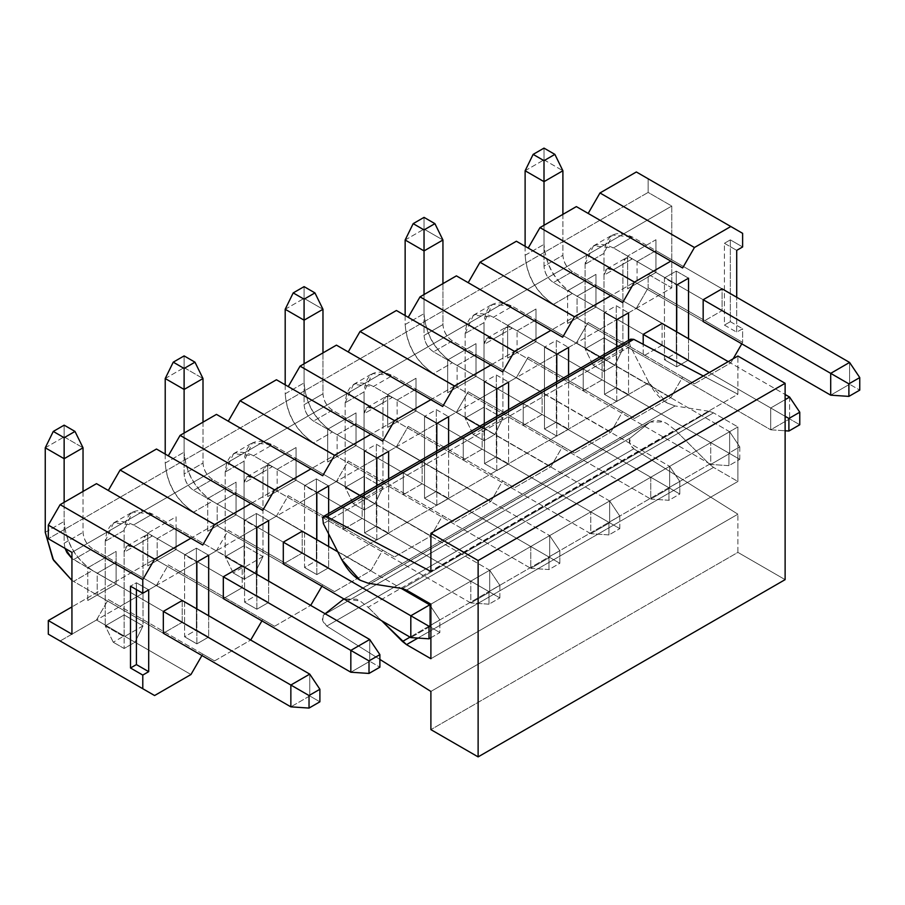 <?xml version="1.0" encoding="UTF-8"?>
<svg xmlns="http://www.w3.org/2000/svg" width="905" height="905" viewBox="0 0 905 905"><rect width="100%" height="100%" fill="white"/><g stroke="black" fill="none" stroke-linecap="round" stroke-linejoin="round"><path stroke-width="0.68" stroke-dasharray="4.53 3.39" d="M630.649 339.137L629.269 341.954L630.355 346.321L323.356 523.565L630.366 346.321L648.93 382.691L341.92 559.946L648.93 382.691C654.247 392.408 660.288 399.15 667.053 402.94L675.13 405.96L368.12 583.205L675.119 405.96L709.486 411.356L402.476 588.601L709.486 411.356L713.525 412.861L406.515 590.105L713.525 412.861L737.892 426.934L430.893 604.178L737.892 426.934L737.892 481.471L430.893 658.716L737.892 481.471L713.525 467.399L417.918 638.07L713.525 467.399L709.486 464.242L410.033 637.131L709.486 464.242L675.119 429.977L368.12 607.221L360.043 600.909L343.9 598.952L356.559 599.189L360.043 600.909L368.12 607.221L675.119 429.977L667.042 423.664L663.557 421.945L650.344 422.013L341.92 600.23L648.93 422.986L630.366 437.918L323.356 615.162L322.666 620.457L326.773 626.079C322.44 622.233 321.298 618.59 323.356 615.162L630.355 437.918C628.308 441.346 629.439 444.977 633.783 448.835L326.773 626.079L379.885 659.417L326.773 626.079L633.783 448.835L737.892 514.198L430.893 691.443L737.892 514.198L737.892 552.378L430.893 729.622L737.892 552.378L785.121 579.641L737.892 552.378L737.892 514.198L633.783 448.835L629.665 443.212L630.366 437.918L648.93 422.986C653.715 419.411 659.756 419.637 667.042 423.664L675.119 429.977L709.486 464.242L713.525 467.399L737.892 481.471L737.892 426.934L713.525 412.861L709.486 411.356L675.119 405.96L667.042 402.94L648.93 382.691L630.366 346.321L629.269 341.954L629.665 340.223M703.321 375.994L737.892 394.218L737.892 356.038L737.892 394.218L430.893 571.462L737.892 394.218L703.321 375.994M323.356 615.162L325.121 613.748L323.356 615.162M368.12 607.221L381.729 620.796L368.12 607.221M368.12 583.205L360.043 580.184M309.748 695.945L319.895 701.805L309.748 695.945L290.856 706.85L309.748 695.945L92.48 570.501L309.748 695.945L309.748 674.123L309.748 695.945M163.33 633.229L73.588 581.417L92.48 570.501C75.387 558.555 65.941 542.197 64.142 521.416L64.142 436.889L83.034 447.794L64.142 436.889L64.142 521.416C65.703 542.333 75.149 558.69 92.48 570.501L73.588 581.417L163.33 633.229L182.222 622.312L163.33 633.229L97.208 595.049L116.1 584.144L116.1 551.417L87.762 567.774L87.762 600.501L116.1 584.144L116.1 562.322L97.208 573.227L87.762 567.774L116.1 551.417L116.1 584.144L87.762 600.501L97.208 595.049L163.33 633.229M83.034 491.426L83.034 532.332C83.633 539.256 86.79 544.708 92.48 548.69L182.222 600.501L92.48 548.69L73.588 559.595L163.33 611.407L71.936 558.476L73.588 559.595L92.48 548.69C86.71 544.753 83.554 539.301 83.034 532.332L83.034 491.426M65.036 548.385L64.142 543.238L64.142 502.332L64.142 543.238L83.034 532.332L64.142 543.238L65.036 548.385M71.936 580.399L73.588 581.417L71.936 580.399M45.25 532.332L64.142 521.416L45.25 532.332M45.25 447.794L64.142 436.889L45.25 447.794M64.142 425.158L64.142 436.889L64.142 425.158M430.893 637.72L439.864 632.538L439.864 619.993L430.893 625.174L439.864 619.993L430.893 606.622L439.864 619.993L439.864 632.538L430.893 637.72M429.717 626.679L439.864 632.538L429.717 626.679L410.813 637.584L429.717 626.679L212.449 501.246L429.717 626.679L429.717 604.868L429.717 626.679M283.299 563.962L193.557 512.151L212.449 501.246C195.356 489.3 185.91 472.93 184.111 452.161L184.111 367.622L203.003 378.528L184.111 367.622L184.111 452.161C185.672 473.066 195.118 489.435 212.449 501.246L193.557 512.151L283.299 563.962L302.191 553.057L283.299 563.962L217.166 525.782L236.058 514.877L236.058 482.15L207.72 498.519L207.72 531.235L236.058 514.877L236.058 493.067L217.166 503.972L207.72 498.519L236.058 482.15L236.058 514.877L207.72 531.235L217.166 525.782L283.299 563.962M203.003 422.16L203.003 463.066C203.602 469.989 206.747 475.442 212.449 479.424L302.191 531.235L212.449 479.424L193.557 490.34L283.299 542.14L193.557 490.34C187.855 486.347 184.711 480.894 184.111 473.971L184.111 433.065L184.111 473.971L203.003 463.066L203.003 422.16M337.757 551.779L401.187 588.397L337.757 551.779M165.219 454.072L165.219 463.066C167.018 483.836 176.464 500.205 193.557 512.151C176.226 500.341 166.78 483.983 165.219 463.066L184.111 452.161L165.219 463.066L165.219 454.072M165.219 378.528L184.111 367.622L165.219 378.528M184.111 355.903L184.111 367.622L184.111 355.903M212.449 479.424C206.668 475.487 203.523 470.034 203.003 463.066L184.111 473.971C184.631 480.94 187.776 486.404 193.557 490.34L212.449 479.424M548.973 557.005L548.973 569.55L559.833 563.283L559.833 550.738L548.973 557.005L559.833 550.738L549.674 535.602L530.783 546.507L548.973 557.005L530.783 546.507L530.783 568.329L548.973 569.55L548.973 557.005M549.674 557.412L559.833 563.283L548.973 569.55L530.783 568.329L549.674 557.412L530.783 568.329L313.526 442.884L332.418 431.979L549.674 557.412L332.418 431.979C315.325 420.033 305.879 403.675 304.08 382.894L304.08 298.367L322.972 309.272L304.08 298.367L304.08 382.894C305.641 403.811 315.087 420.169 332.418 431.979L313.526 442.884L530.783 568.329L530.783 546.507L549.674 535.602L549.674 557.412L549.674 535.602L559.833 550.738L559.833 563.283L549.674 557.412M322.972 352.905L322.972 393.799C323.571 400.734 326.716 406.187 332.418 410.169L549.674 535.602L332.418 410.169L313.526 421.074L530.783 546.507L313.526 421.074C307.824 417.092 304.68 411.639 304.08 404.716L304.08 363.81L304.08 404.716L322.972 393.799L322.972 352.905M285.188 384.806L285.188 393.799C286.987 414.581 296.433 430.938 313.526 442.884C296.195 431.074 286.749 414.716 285.188 393.799L304.08 382.894L285.188 393.799L285.188 384.806M285.188 309.272L304.08 298.367L285.188 309.272M304.08 286.636L304.08 298.367L304.08 286.636M332.418 410.169C326.637 406.232 323.492 400.779 322.972 393.799L304.08 404.716C304.6 411.685 307.745 417.137 313.526 421.074L332.418 410.169M668.942 487.75L668.942 500.284L679.802 494.017L679.802 481.471L668.942 487.75L679.802 481.471L669.643 466.335L650.752 477.252L668.942 487.75L650.752 477.252L650.752 499.062L668.942 500.284L668.942 487.75M669.643 488.157L679.802 494.017L668.942 500.284L650.752 499.062L669.643 488.157L650.752 499.062L433.495 373.629L452.387 362.724L669.643 488.157L452.387 362.724C435.294 350.767 425.848 334.409 424.038 313.639L424.038 229.101L442.941 240.006L424.038 229.101L424.038 313.639C425.61 334.545 435.056 350.902 452.387 362.724L433.495 373.629L650.752 499.062L650.752 477.252L669.643 466.335L669.643 488.157L669.643 466.335L679.802 481.471L679.802 494.017L669.643 488.157M442.941 283.638L442.941 324.544C443.541 331.468 446.685 336.92 452.387 340.902L669.643 466.335L452.387 340.902L433.495 351.807L650.752 477.252L433.495 351.807C427.794 347.825 424.649 342.373 424.038 335.45L424.038 294.544L424.038 335.45L442.941 324.544L442.941 283.638M405.146 315.54L405.146 324.544C406.956 345.314 416.402 361.683 433.495 373.629C416.164 361.819 406.718 345.45 405.146 324.544L424.038 313.639L405.146 324.544L405.146 315.54M405.146 240.006L424.038 229.101L405.146 240.006M424.038 217.37L424.038 229.101L424.038 217.37M452.387 340.902C446.606 336.965 443.461 331.513 442.941 324.544L424.038 335.45C424.569 342.418 427.714 347.871 433.495 351.807L452.387 340.902M785.121 399.671L770.721 407.985L785.121 416.3L770.721 407.985L770.721 429.796L785.121 430.769L770.721 429.796L789.613 418.891L799.771 424.75L789.613 418.891L770.721 429.796L553.453 304.363L572.345 293.458L789.613 418.891L572.345 293.458C555.263 281.512 545.817 265.142 544.007 244.373L544.007 159.834L562.899 170.751L544.007 159.834L544.007 244.373C545.579 265.289 555.025 281.647 572.345 293.458L553.453 304.363L770.721 429.796L770.721 407.985L785.121 399.671M562.899 214.372L562.899 255.278C563.498 262.201 566.654 267.654 572.345 271.636L662.087 323.447L572.345 271.636L553.453 282.552L643.195 334.364L553.453 282.552C547.763 278.57 544.606 273.106 544.007 266.183L544.007 225.288L544.007 266.183L562.899 255.278L562.899 214.372M728.208 361.627L785.121 394.49L728.208 361.627M789.613 397.08L789.613 418.891L789.613 397.08M709.316 372.532L770.721 407.985L709.316 372.532M525.115 246.284L525.115 255.278C526.925 276.059 536.371 292.417 553.453 304.363C536.133 292.553 526.687 276.195 525.115 255.278L544.007 244.373L525.115 255.278L525.115 246.284M525.115 170.751L544.007 159.834L525.115 170.751M544.007 148.115L544.007 159.834L544.007 148.115M572.345 271.636C566.575 267.699 563.419 262.246 562.899 255.278L544.007 266.183C544.527 273.163 547.683 278.616 553.453 282.552L572.345 271.636M350.835 672.223L369.726 661.306L379.885 667.177L369.726 661.306L369.726 639.496L369.726 661.306L350.835 672.223M242.201 565.874L152.47 514.063L133.567 524.968L223.309 576.779L133.567 524.968C116.485 517.185 107.039 522.638 105.229 541.326L105.229 625.864L124.121 636.769L124.121 552.231C124.732 546.009 127.877 544.188 133.567 546.778L223.309 598.59L133.567 546.778L152.47 535.873L369.726 661.306L152.47 535.873C146.768 533.283 143.624 535.093 143.024 541.326L143.024 625.864L124.121 614.959L124.121 530.421C125.931 511.732 135.377 506.268 152.47 514.063L242.201 565.874L242.201 587.684L223.309 598.59L242.201 587.684L176.079 549.505L176.079 516.789L147.741 533.147L147.741 565.874L176.079 549.505L176.079 527.694L157.187 538.599L147.741 533.147L176.079 516.789L176.079 549.505L147.741 565.874L176.079 549.505L157.187 560.421L223.309 598.59L157.187 560.421L157.187 538.599L176.079 527.694L176.079 549.505L242.201 587.684L242.201 565.874L176.079 527.694L242.201 565.874M105.229 541.326L113.532 522.977L133.567 524.968L152.47 514.063L132.424 512.072L124.121 530.421L105.229 541.326L124.121 530.421L124.121 614.959L105.229 625.864L105.229 541.326M113.261 642.222L105.229 625.864L124.121 614.959L124.121 635.955L113.261 642.222L124.121 635.955L134.992 642.222L124.121 648.5L113.261 642.222L124.121 648.5L134.992 642.222L143.024 625.864L124.121 636.769L124.121 648.5L124.121 636.769L143.024 625.864L143.024 541.326L124.121 552.231L124.121 636.769L105.229 625.864L113.261 642.222M133.567 546.778L126.892 546.122L124.121 552.231L143.024 541.326L145.784 535.217L152.47 535.873L133.567 546.778M143.024 625.864L134.992 642.222L124.121 635.955L124.121 614.959L143.024 625.864M499.854 597.911L499.854 585.365L488.983 591.644L488.983 604.178L499.854 597.911L488.983 604.178L470.804 602.956L489.696 592.051L499.854 597.911L489.696 592.051L489.696 570.229L499.854 585.365L499.854 597.911M470.804 581.134L488.983 591.644L499.854 585.365L489.696 570.229L470.804 581.134L489.696 570.229L272.428 444.796L253.536 455.701L470.804 581.134L253.536 455.701C236.454 447.918 227.008 453.371 225.198 472.071L225.198 556.598L244.09 567.503L244.09 482.976C244.689 476.743 247.846 474.921 253.536 477.523L470.804 602.956L470.804 581.134L470.804 602.956L488.983 604.178L488.983 591.644L470.804 581.134M470.804 602.956L253.536 477.523L272.428 466.607L489.696 592.051L470.804 602.956M489.696 592.051L272.428 466.607C266.737 464.016 263.581 465.837 262.982 472.071L262.982 556.598L244.09 545.692L244.09 461.154C245.9 442.466 255.346 437.013 272.428 444.796L489.696 570.229L489.696 592.051M225.198 472.071L233.501 453.722L253.536 455.701L272.428 444.796L252.393 442.817L244.09 461.154L225.198 472.071L244.09 461.154L244.09 545.692L225.198 556.598L225.198 472.071M233.23 572.956L225.198 556.598L244.09 545.692L244.09 566.688L233.23 572.956L244.09 566.688L254.961 572.956L244.09 579.234L233.23 572.956L244.09 579.234L254.961 572.956L262.982 556.598L244.09 567.503L244.09 579.234L244.09 567.503L262.982 556.598L262.982 472.071L244.09 482.976L244.09 567.503L225.198 556.598L233.23 572.956M253.536 477.523L246.861 476.856L244.09 482.976L262.982 472.071L265.753 465.951L272.428 466.607L253.536 477.523M262.982 556.598L254.961 572.956L244.09 566.688L244.09 545.692L262.982 556.598M619.812 528.644L619.812 516.099L608.952 522.377L608.952 534.923L619.812 528.644L608.952 534.923L590.773 533.69L609.665 522.785L619.812 528.644L609.665 522.785L609.665 500.974L619.812 516.099L619.812 528.644M590.773 511.879L608.952 522.377L619.812 516.099L609.665 500.974L590.773 511.879L609.665 500.974L392.397 375.53L373.505 386.446L590.773 511.879L373.505 386.446C356.412 378.652 346.966 384.105 345.167 402.804L345.167 487.343L364.059 498.248L364.059 413.709C364.658 407.476 367.815 405.666 373.505 408.257L590.773 533.69L590.773 511.879L590.773 533.69L608.952 534.923L608.952 522.377L590.773 511.879M590.773 533.69L373.505 408.257L392.397 397.352L609.665 522.785L590.773 533.69M609.665 522.785L392.397 397.352C386.707 394.75 383.55 396.571 382.951 402.804L382.951 487.343L364.059 476.426L364.059 391.899C365.858 373.199 375.304 367.747 392.397 375.53L609.665 500.974L609.665 522.785M345.167 402.804L353.47 384.455L373.505 386.446L392.397 375.53L372.362 373.55L364.059 391.899L345.167 402.804L364.059 391.899L364.059 476.426L345.167 487.343L345.167 402.804M353.199 503.7L345.167 487.343L364.059 476.426L364.059 497.422L353.199 503.7L364.059 497.422L374.919 503.7L364.059 509.968L353.199 503.7L364.059 509.968L374.919 503.7L382.951 487.343L364.059 498.248L364.059 509.968L364.059 498.248L382.951 487.343L382.951 402.804L364.059 413.709L364.059 498.248L345.167 487.343L353.199 503.7M373.505 408.257L366.83 407.601L364.059 413.709L382.951 402.804L385.722 396.684L392.397 397.352L373.505 408.257M382.951 487.343L374.919 503.7L364.059 497.422L364.059 476.426L382.951 487.343M739.781 459.389L739.781 446.844L728.921 453.111L728.921 465.656L739.781 459.389L728.921 465.656L710.73 464.435L729.634 453.518L739.781 459.389L729.634 453.518L729.634 431.708L739.781 446.844L739.781 459.389M710.73 442.613L728.921 453.111L739.781 446.844L729.634 431.708L710.73 442.613L729.634 431.708L512.366 306.275L493.474 317.18L710.73 442.613L493.474 317.18C476.381 309.397 466.935 314.85 465.136 333.538L465.136 418.076L484.028 428.981L484.028 344.443C484.627 338.221 487.772 336.4 493.474 338.99L710.73 464.435L710.73 442.613L710.73 464.435L728.921 465.656L728.921 453.111L710.73 442.613M710.73 464.435L493.474 338.99L512.366 328.085L729.634 453.518L710.73 464.435M729.634 453.518L512.366 328.085C506.664 325.495 503.519 327.305 502.92 333.538L502.92 418.076L484.028 407.171L484.028 322.632C485.827 303.944 495.273 298.492 512.366 306.275L729.634 431.708L729.634 453.518M465.136 333.538L473.439 315.2L493.474 317.18L512.366 306.275L492.331 304.284L484.028 322.632L465.136 333.538L484.028 322.632L484.028 407.171L465.136 418.076L465.136 333.538M473.168 434.434L465.136 418.076L484.028 407.171L484.028 428.167L473.168 434.434L484.028 428.167L494.888 434.434L484.028 440.712L473.168 434.434L484.028 440.712L494.888 434.434L502.92 418.076L484.028 428.981L484.028 440.712L484.028 428.981L502.92 418.076L502.92 333.538L484.028 344.443L484.028 428.981L465.136 418.076L473.168 434.434M493.474 338.99L486.788 338.334L484.028 344.443L502.92 333.538L505.691 327.429L512.366 328.085L493.474 338.99M502.92 418.076L494.888 434.434L484.028 428.167L484.028 407.171L502.92 418.076M830.7 395.168L849.591 384.263L859.75 390.123L849.591 384.263L849.591 362.441L849.591 384.263L830.7 395.168M722.077 288.819L632.335 237.008L613.443 247.913L703.174 299.725L613.443 247.913C596.35 240.13 586.904 245.583 585.105 264.283L585.105 348.81L603.997 359.715L603.997 275.188C604.597 268.955 607.741 267.133 613.443 269.735L703.174 321.547L613.443 269.735L632.335 258.83L849.591 384.263L632.335 258.83C626.633 256.228 623.488 258.049 622.889 264.283L622.889 348.81L603.997 337.904L603.997 253.366C605.796 234.678 615.242 229.225 632.335 237.008L722.077 288.819L722.077 310.63L703.174 321.547L637.052 283.367L637.052 261.556L627.606 256.092L627.606 288.819L655.944 272.462L655.944 239.734L627.606 256.092L655.944 239.734L655.944 250.64L637.052 261.556L655.944 250.64L722.077 288.819L655.944 250.64L655.944 239.734L655.944 272.462L627.606 288.819L627.606 256.092L703.174 299.725L637.052 261.556L637.052 283.367L627.606 288.819L655.944 272.462L655.944 250.64L655.944 272.462L722.077 310.63L722.077 288.819M585.105 264.283L593.397 245.934L613.443 247.913L632.335 237.008L612.289 235.029L603.997 253.366L585.105 264.283L603.997 253.366L603.997 337.904L585.105 348.81L585.105 264.283M593.126 365.179L585.105 348.81L603.997 337.904L603.997 358.9L593.126 365.179L603.997 358.9L614.857 365.179L603.997 371.446L593.126 365.179L603.997 371.446L614.857 365.179L622.889 348.81L603.997 359.715L603.997 371.446L603.997 359.715L622.889 348.81L622.889 264.283L603.997 275.188L603.997 359.715L585.105 348.81L593.126 365.179M613.443 269.735L606.757 269.068L603.997 275.188L622.889 264.283L625.649 258.163L632.335 258.83L613.443 269.735M622.889 348.81L614.857 365.179L603.997 358.9L603.997 337.904L622.889 348.81M201.939 655.514L202.765 654.089L214.576 660.899L250.945 639.903L214.576 660.899L202.765 654.089L201.939 655.514M261.918 620.887L262.744 619.45L274.554 626.271L310.924 605.275L274.554 626.271L262.744 619.45L261.918 620.887M321.909 586.248L322.734 584.822L334.545 591.644L370.903 570.648L382.713 550.195L394.523 557.005L430.893 536.009L442.703 515.556L454.502 522.377L490.872 501.381L502.682 480.928L514.493 487.75L550.862 466.754L562.661 446.301L574.471 453.111L610.841 432.115L622.651 411.662L634.462 418.483L670.831 397.487L682.63 377.034L694.44 383.856L730.81 362.86L733.174 358.765L730.81 362.86L694.44 383.856L682.63 377.034L670.831 397.487L634.462 418.483L622.651 411.662L610.841 432.115L574.471 453.111L562.661 446.301L550.862 466.754L514.493 487.75L502.682 480.928L490.872 501.381L454.502 522.377L442.703 515.556L430.893 536.009L394.523 557.005L382.713 550.195L370.903 570.648L334.545 591.644L322.734 584.822L321.909 586.248M741.795 343.832L742.62 342.407L742.62 328.764L736.715 332.18L736.715 297.27L736.715 332.18L742.62 328.764L742.62 342.407L741.795 343.832M182.222 600.501L182.222 622.312L116.1 584.144L97.208 595.049L97.208 573.227L116.1 562.322L116.1 584.144L182.222 622.312L182.222 600.501L116.1 562.322L182.222 600.501M196.86 643.862L196.86 608.952L196.86 643.862L208.67 637.041L196.86 643.862L184.586 636.769L196.86 643.862M208.67 615.773L208.67 637.041L196.385 629.948L184.586 636.769L184.586 554.957L196.86 562.05L184.586 554.957L196.385 548.147L208.67 555.229L196.385 548.147L184.586 554.957L184.586 636.769L196.385 629.948L196.385 548.147L196.385 629.948L208.67 637.041L208.67 615.773M256.85 609.223L256.85 574.324L256.85 609.223L268.649 602.413L256.85 609.223L244.565 602.142L256.85 609.223M268.649 581.134L268.649 602.413L256.375 595.32L244.565 602.142L244.565 520.33L256.85 527.423L244.565 520.33L256.375 513.508L268.649 520.601L256.375 513.508L244.565 520.33L244.565 602.142L256.375 595.32L256.375 513.508L256.375 595.32L268.649 602.413L268.649 581.134M302.191 531.235L302.191 553.057L236.058 514.877L217.166 525.782L217.166 503.972L236.058 493.067L236.058 514.877L302.191 553.057L302.191 531.235L236.058 493.067L302.191 531.235M316.829 574.596L316.829 539.697L316.829 574.596L328.639 567.774L316.829 574.596L304.544 567.503L316.829 574.596M328.639 513.497L328.639 533.905L328.639 513.497M328.639 546.507L328.639 567.774L316.354 560.693L304.544 567.503L304.544 485.702L316.829 492.784L304.544 485.702L316.354 478.881L328.639 485.974L316.354 478.881L304.544 485.702L304.544 567.503L316.354 560.693L316.354 478.881L316.354 560.693L328.639 567.774L328.639 546.507M362.17 518.418L343.278 529.335L343.278 507.513L362.17 496.607L362.17 518.418L296.048 480.25L296.048 447.523L267.71 463.88L267.71 496.607L296.048 480.25L296.048 458.428L277.156 469.333L267.71 463.88L296.048 447.523L296.048 480.25L267.71 496.607L296.048 480.25L277.156 491.155L343.278 529.335L362.17 518.418L362.17 496.607L296.048 458.428L296.048 480.25L362.17 518.418M376.808 539.968L376.808 485.68L376.808 539.968L388.618 533.147L376.808 539.968L364.534 532.875L376.808 539.968M388.618 478.869L388.618 533.147L376.344 526.054L364.534 532.875L364.534 451.063L376.808 458.156L364.534 451.063L376.344 444.253L388.618 451.346L376.344 444.253L364.534 451.063L364.534 532.875L376.344 526.054L376.344 444.253L376.344 526.054L388.618 533.147L388.618 478.869M422.149 483.79L403.257 494.696L403.257 472.885L422.149 461.98L422.149 483.79L356.027 445.611L356.027 412.895L327.689 429.253L327.689 461.98L356.027 445.611L356.027 423.8L337.135 434.705L327.689 429.253L356.027 412.895L356.027 445.611L327.689 461.98L356.027 445.611L337.135 456.527L403.257 494.696L422.149 483.79L422.149 461.98L356.027 423.8L356.027 445.611L422.149 483.79M436.798 505.329L436.798 451.052L436.798 505.329L448.609 498.519L436.798 505.329L424.513 498.248L436.798 505.329M448.609 444.231L448.609 498.519L436.323 491.426L424.513 498.248L424.513 416.436L436.798 423.529L424.513 416.436L436.323 409.614L448.609 416.707L436.323 409.614L424.513 416.436L424.513 498.248L436.323 491.426L436.323 409.614L436.323 491.426L448.609 498.519L448.609 444.231M482.139 449.163L463.247 460.068L463.247 438.258L482.139 427.341L482.139 449.163L416.017 410.983L416.017 378.256L387.679 394.625L387.679 427.341L416.017 410.983L416.017 389.173L397.125 400.078L387.679 394.625L416.017 378.256L416.017 410.983L387.679 427.341L416.017 410.983L397.125 421.888L463.247 460.068L482.139 449.163L482.139 427.341L416.017 389.173L416.017 410.983L482.139 449.163M496.777 470.702L496.777 416.424L496.777 470.702L508.587 463.88L496.777 470.702L484.503 463.609L496.777 470.702M508.587 409.603L508.587 463.88L496.302 456.799L484.503 463.609L484.503 381.808L496.777 388.901L484.503 381.808L496.302 374.987L508.587 382.08L496.302 374.987L484.503 381.808L484.503 463.609L496.302 456.799L496.302 374.987L496.302 456.799L508.587 463.88L508.587 409.603M542.118 414.524L523.226 425.441L523.226 403.619L542.118 392.713L542.118 414.524L475.996 376.356L475.996 343.629L447.658 359.986L447.658 392.713L475.996 376.356L475.996 354.534L457.104 365.45L447.658 359.986L475.996 343.629L475.996 376.356L447.658 392.713L475.996 376.356L457.104 387.261L523.226 425.441L542.118 414.524L542.118 392.713L475.996 354.534L475.996 376.356L542.118 414.524M556.767 436.074L556.767 381.786L556.767 436.074L568.566 429.253L556.767 436.074L544.482 428.981L556.767 436.074M568.566 374.975L568.566 429.253L556.292 422.16L544.482 428.981L544.482 347.169L556.767 354.262L544.482 347.169L556.292 340.359L568.566 347.452L556.292 340.359L544.482 347.169L544.482 428.981L556.292 422.16L556.292 340.359L556.292 422.16L568.566 429.253L568.566 374.975M602.108 379.896L583.216 390.802L583.216 368.991L602.108 358.086L602.108 379.896L535.986 341.717L535.986 309.001L507.637 325.359L507.637 358.086L535.986 341.717L535.986 319.906L517.083 330.811L507.637 325.359L535.986 309.001L535.986 341.717L507.637 358.086L535.986 341.717L517.083 352.633L583.216 390.802L602.108 379.896L602.108 358.086L535.986 319.906L535.986 341.717L602.108 379.896M616.746 401.435L616.746 347.158L616.746 401.435L628.556 394.625L616.746 401.435L604.461 394.354L616.746 401.435M628.556 340.348L628.556 394.625L616.271 387.532L604.461 394.354L604.461 312.542L616.746 319.635L604.461 312.542L616.271 305.732L628.556 312.813L616.271 305.732L604.461 312.542L604.461 394.354L616.271 387.532L616.271 305.732L616.271 387.532L628.556 394.625L628.556 340.348M662.087 345.269L643.195 356.174L643.195 344.319L643.195 356.174L662.087 345.269L595.965 307.089L595.965 274.362L567.627 290.731L567.627 323.447L595.965 307.089L595.965 285.279L577.073 296.184L567.627 290.731L595.965 274.362L595.965 307.089L567.627 323.447L595.965 307.089L577.073 317.994L643.195 356.174L577.073 317.994L577.073 296.184L595.965 285.279L595.965 307.089L662.087 345.269L662.087 323.447L662.087 345.269M676.725 366.808L676.725 331.909L676.725 366.808L688.535 359.986L676.725 366.808L664.451 359.715L676.725 366.808M688.535 338.719L688.535 359.986L676.261 352.905L664.451 359.715L664.451 277.914L676.725 285.007L664.451 277.914L676.261 271.093L688.535 278.186L676.261 271.093L664.451 277.914L664.451 359.715L676.261 352.905L676.261 271.093L676.261 352.905L688.535 359.986L688.535 338.719M148.692 589.868L136.406 582.775L136.406 589.596L136.406 582.775L130.501 586.18L136.406 582.775L148.692 589.868M60.126 641L96.496 620.004L190.955 674.53L96.496 620.004L108.306 599.551L214.576 660.899L120.116 606.361L156.475 585.365L250.945 639.903L156.475 585.365L168.285 564.912L274.554 626.271L180.095 571.734L216.465 550.738L310.924 605.275L216.465 550.738L228.275 530.285L334.545 591.644L240.074 537.106L276.444 516.11L370.903 570.648L276.444 516.11L288.254 495.657L394.523 557.005L300.064 502.467L336.434 481.471L430.893 536.009L336.434 481.471L348.233 461.018L454.502 522.377L360.043 467.84L396.413 446.844L490.872 501.381L396.413 446.844L408.223 426.391L514.493 487.75L420.033 433.212L456.392 412.216L550.862 466.754L456.392 412.216L468.202 391.763L574.471 453.111L480.012 398.573L516.382 377.577L610.841 432.115L516.382 377.577L528.192 357.124L634.462 418.483L539.991 363.946L576.361 342.95L670.831 397.487L576.361 342.95L588.171 322.497L694.44 383.856L599.981 329.318L636.351 308.322L730.81 362.86L636.351 308.322L648.15 287.869L742.62 342.407L648.15 287.869L648.15 274.238L671.77 287.869L671.77 206.057L648.15 192.426L648.15 178.794L742.62 233.332L636.351 171.973L648.15 178.794L648.15 192.426L48.316 538.735L648.15 192.426L671.77 206.057L71.936 552.367L671.77 206.057L671.77 287.869L71.936 634.179L671.77 287.869L648.15 274.238L71.936 606.904L648.15 274.238L648.15 287.869L636.351 308.322L599.981 329.318L588.171 322.497L576.361 342.95L539.991 363.946L528.192 357.124L516.382 377.577L480.012 398.573L468.202 391.763L456.392 412.216L420.033 433.212L408.223 426.391L396.413 446.844L360.043 467.84L348.233 461.018L336.434 481.471L300.064 502.467L288.254 495.657L276.444 516.11L240.074 537.106L228.275 530.285L216.465 550.738L180.095 571.734L168.285 564.912L156.475 585.365L120.116 606.361L108.306 599.551L96.496 620.004L60.126 641M730.335 321.682L742.62 328.764L730.335 321.682L730.335 239.87L730.335 321.682L724.43 325.087L730.335 321.682M742.62 246.963L730.335 239.87L724.43 243.287L724.43 325.087L736.715 332.18L724.43 325.087L724.43 243.287L736.715 250.368L724.43 243.287L730.335 239.87L742.62 246.963M588.171 213.422L682.63 267.959L588.171 213.422M528.192 248.049L622.651 302.587L528.192 248.049M468.202 282.688L562.661 337.226L468.202 282.688M408.223 317.316L502.682 371.853L408.223 317.316M348.233 351.943L442.703 406.481L348.233 351.943M288.254 386.582L382.713 441.12L288.254 386.582M228.275 421.21L322.734 475.747L228.275 421.21M168.285 455.837L262.744 510.375L168.285 455.837M108.306 490.476L202.765 545.014L108.306 490.476M637.052 283.367L703.174 321.547L722.077 310.63L655.944 272.462L637.052 283.367M662.087 323.447L595.965 285.279L662.087 323.447M643.195 334.364L577.073 296.184L643.195 334.364M567.627 323.447L567.627 290.731L577.073 296.184L577.073 317.994L567.627 323.447M535.986 319.906L602.108 358.086L583.216 368.991L517.083 330.811L535.986 319.906M517.083 330.811L583.216 368.991L583.216 390.802L517.083 352.633L517.083 330.811L517.083 352.633L507.637 358.086L507.637 325.359L517.083 330.811M475.996 354.534L542.118 392.713L523.226 403.619L457.104 365.45L475.996 354.534M457.104 365.45L523.226 403.619L523.226 425.441L457.104 387.261L457.104 365.45L457.104 387.261L447.658 392.713L447.658 359.986L457.104 365.45M416.017 389.173L482.139 427.341L463.247 438.258L397.125 400.078L416.017 389.173M397.125 400.078L463.247 438.258L463.247 460.068L397.125 421.888L397.125 400.078L397.125 421.888L387.679 427.341L387.679 394.625L397.125 400.078M356.027 423.8L422.149 461.98L403.257 472.885L337.135 434.705L356.027 423.8M337.135 434.705L403.257 472.885L403.257 494.696L337.135 456.527L337.135 434.705L337.135 456.527L327.689 461.98L327.689 429.253L337.135 434.705M296.048 458.428L362.17 496.607L343.278 507.513L277.156 469.333L296.048 458.428M277.156 469.333L343.278 507.513L343.278 529.335L277.156 491.155L277.156 469.333L277.156 491.155L267.71 496.607L267.71 463.88L277.156 469.333M283.299 542.14L217.166 503.972L283.299 542.14M207.72 531.235L207.72 498.519L217.166 503.972L217.166 525.782L207.72 531.235M223.309 576.779L157.187 538.599L223.309 576.779M147.741 565.874L147.741 533.147L157.187 538.599L157.187 560.421L147.741 565.874M163.33 611.407L97.208 573.227L163.33 611.407M87.762 600.501L87.762 567.774L97.208 573.227L97.208 595.049L87.762 600.501M343.346 599.257L650.344 422.013M113.532 522.977L132.424 512.072M126.892 546.122L145.784 535.217M233.501 453.722L252.393 442.817M246.861 476.856L265.753 465.951M353.47 384.455L372.362 373.55M366.83 407.601L385.722 396.684M473.439 315.2L492.331 304.284M486.788 338.334L505.691 327.429M593.397 245.934L612.289 235.029M606.757 269.068L625.649 258.163"/><path stroke-width="1.36" d="M737.892 356.038L785.121 383.301L785.121 579.641L785.121 383.301L737.892 356.038L430.893 533.283L737.892 356.038M629.665 340.223L633.783 339.352L703.321 375.994L633.783 339.352L630.649 339.137L323.639 516.382L326.773 516.597L633.783 339.352L326.773 516.597L430.893 571.462L430.893 533.283L478.123 560.546L785.121 383.301L478.123 560.546L478.123 756.885L785.121 579.641L478.123 756.885L430.893 729.622L430.893 691.443L379.885 659.417L430.893 691.443L430.893 729.622L478.123 756.885L478.123 560.546L430.893 533.283L430.893 571.462L326.773 516.597L322.666 517.468L323.356 523.565L322.666 517.468L323.639 516.382M325.121 613.748L343.9 598.952L325.121 613.748M381.729 620.796L402.476 641.498L410.033 637.131L402.476 641.498L406.515 644.643L417.918 638.07L406.515 644.643L430.893 658.716L430.893 604.178L406.515 590.105L402.476 588.601L368.12 583.205L402.476 588.601L406.515 590.105L430.893 604.178L430.893 658.716L406.515 644.643L381.729 620.796M360.043 580.184C353.289 576.406 347.248 569.652 341.92 559.946L323.356 523.565L341.92 559.946L360.043 580.184L368.12 583.205M309.035 695.526L309.035 708.072L319.895 701.805L319.895 689.259L309.035 695.526L319.895 689.259L309.748 674.123L290.856 685.028L309.035 695.526L290.856 685.028L290.856 706.85L309.035 708.072L309.035 695.526M319.895 701.805L309.035 708.072L290.856 706.85L163.33 633.229L290.856 706.85L290.856 685.028L309.748 674.123L319.895 689.259L319.895 701.805M83.034 447.794L83.034 491.426L83.034 447.794L75.002 431.436L64.142 425.158L53.282 431.436L64.142 425.158L75.002 431.436L64.142 437.703L75.002 431.436L83.034 447.794L64.142 458.699L45.25 447.794L45.25 532.332L52.886 559.075L71.936 580.399L53.553 560.263L45.25 532.332L45.25 447.794L53.282 431.436L64.142 437.703L64.142 458.699L83.034 447.794M182.222 600.501L309.748 674.123L182.222 600.501L163.33 611.407L290.856 685.028L163.33 611.407L182.222 600.501M71.936 558.476L65.036 548.385L66.913 552.548L71.936 558.476M64.142 502.332L64.142 458.699L64.142 502.332M64.142 458.699L64.142 437.703L53.282 431.436L45.25 447.794L64.142 458.699M429.004 626.271L429.004 638.817L430.893 637.72L429.004 638.817L429.004 626.271L430.893 625.174L429.004 626.271L410.813 615.773L429.004 626.271M430.893 606.622L429.717 604.868L410.813 615.773L410.813 637.584L429.004 638.817L410.813 637.584L283.299 563.962L410.813 637.584L410.813 615.773L429.717 604.868L430.893 606.622M203.003 378.528L203.003 422.16L203.003 378.528L194.971 362.17L184.111 355.903L173.251 362.17L184.111 355.903L194.971 362.17L184.111 368.448L194.971 362.17L203.003 378.528L184.111 389.444L165.219 378.528L165.219 454.072L165.219 378.528L173.251 362.17L184.111 368.448L184.111 389.444L203.003 378.528M302.191 531.235L337.757 551.779L302.191 531.235L283.299 542.14L410.813 615.773L283.299 542.14L302.191 531.235M401.187 588.397L429.717 604.868L401.187 588.397M184.111 433.065L184.111 389.444L184.111 433.065M184.111 389.444L184.111 368.448L173.251 362.17L165.219 378.528L184.111 389.444M322.972 309.272L322.972 352.905L322.972 309.272L314.94 292.903L304.08 286.636L293.209 292.903L304.08 286.636L314.94 292.903L304.08 299.182L314.94 292.903L322.972 309.272L304.08 320.178L285.188 309.272L285.188 384.806L285.188 309.272L293.209 292.903L304.08 299.182L304.08 320.178L322.972 309.272M304.08 363.81L304.08 320.178L304.08 363.81M304.08 320.178L304.08 299.182L293.209 292.903L285.188 309.272L304.08 320.178M442.941 240.006L442.941 283.638L442.941 240.006L434.909 223.648L424.038 217.37L413.178 223.648L424.038 217.37L434.909 223.648L424.038 229.915L434.909 223.648L442.941 240.006L424.038 250.911L405.146 240.006L405.146 315.54L405.146 240.006L413.178 223.648L424.038 229.915L424.038 250.911L442.941 240.006M424.038 294.544L424.038 250.911L424.038 294.544M424.038 250.911L424.038 229.915L413.178 223.648L405.146 240.006L424.038 250.911M788.9 418.483L788.9 431.029L799.771 424.75L799.771 412.216L788.9 418.483L799.771 412.216L789.613 397.08L785.121 399.671L789.613 397.08L799.771 412.216L799.771 424.75L788.9 431.029L788.9 418.483L785.121 416.3L788.9 418.483M785.121 430.769L788.9 431.029L785.121 430.769M562.899 170.751L562.899 214.372L562.899 170.751L554.878 154.382L544.007 148.115L533.147 154.382L544.007 148.115L554.878 154.382L544.007 160.66L554.878 154.382L562.899 170.751L544.007 181.656L525.115 170.751L525.115 246.284L525.115 170.751L533.147 154.382L544.007 160.66L544.007 181.656L562.899 170.751M662.087 323.447L728.208 361.627L662.087 323.447L643.195 334.364L709.316 372.532L643.195 334.364L662.087 323.447M785.121 394.49L789.613 397.08L785.121 394.49M544.007 225.288L544.007 181.656L544.007 225.288M544.007 181.656L544.007 160.66L533.147 154.382L525.115 170.751L544.007 181.656M379.885 667.177L379.885 654.632L369.014 660.899L369.014 673.444L379.885 667.177L369.014 673.444L350.835 672.223L350.835 650.401L369.014 660.899L379.885 654.632L379.885 667.177M369.726 639.496L379.885 654.632L369.726 639.496L350.835 650.401L369.726 639.496L242.201 565.874L369.726 639.496M223.309 576.779L350.835 650.401L223.309 576.779L242.201 565.874L223.309 576.779L223.309 598.59L350.835 672.223L369.014 673.444L369.014 660.899L350.835 650.401L350.835 672.223L223.309 598.59L223.309 576.779M859.75 390.123L859.75 377.577L848.89 383.856L848.89 396.39L859.75 390.123L848.89 396.39L830.7 395.168L830.7 373.358L848.89 383.856L859.75 377.577L859.75 390.123M849.591 362.441L859.75 377.577L849.591 362.441L830.7 373.358L849.591 362.441L722.077 288.819L849.591 362.441M703.174 299.725L830.7 373.358L703.174 299.725L722.077 288.819L703.174 299.725L703.174 321.547L830.7 395.168L848.89 396.39L848.89 383.856L830.7 373.358L830.7 395.168L703.174 321.547L703.174 299.725M148.692 671.668L142.786 675.085L142.786 688.716L154.585 695.538L190.955 674.53L201.939 655.514L190.955 674.53L154.585 695.538L142.786 688.716L142.786 675.085L148.692 671.668L148.692 589.868L148.692 671.668L136.406 664.587L148.692 671.668M250.708 640.039L261.918 620.887L250.708 640.039M310.687 605.411L321.909 586.248L310.687 605.411M733.174 358.765L741.795 343.832L733.174 358.765M736.715 297.27L736.715 250.368L742.62 246.963L742.62 233.332L730.81 226.51L694.44 247.506L682.63 267.959L670.831 261.138L634.462 282.134L622.651 302.587L610.841 295.777L574.471 316.773L562.661 337.226L550.862 330.404L514.493 351.4L502.682 371.853L490.872 365.032L454.502 386.028L442.703 406.481L430.893 399.671L394.523 420.667L382.713 441.12L370.903 434.298L334.545 455.294L322.734 475.747L310.924 468.926L274.554 489.922L262.744 510.375L250.945 503.565L214.576 524.561L202.765 545.014L190.955 538.192L154.585 559.188L142.786 579.641L142.786 593.273L148.692 589.868L142.786 593.273L130.501 586.18L130.501 667.992L142.786 675.085L130.501 667.992L136.406 664.587L130.501 667.992L130.501 586.18L142.786 593.273L142.786 579.641L48.316 525.104L48.316 538.735L71.936 552.367L71.936 634.179L48.316 620.547L48.316 634.179L154.585 695.538L48.316 634.179L48.316 620.547L71.936 634.179L71.936 552.367L48.316 538.735L48.316 525.104L142.786 579.641L154.585 559.188L190.955 538.192L202.765 545.014L214.576 524.561L250.945 503.565L262.744 510.375L274.554 489.922L310.924 468.926L322.734 475.747L334.545 455.294L370.903 434.298L382.713 441.12L394.523 420.667L430.893 399.671L442.703 406.481L454.502 386.028L490.872 365.032L502.682 371.853L514.493 351.4L550.862 330.404L562.661 337.226L574.471 316.773L610.841 295.777L622.651 302.587L634.462 282.134L670.831 261.138L682.63 267.959L694.44 247.506L730.81 226.51L742.62 233.332L742.62 246.963L736.715 250.368L736.715 297.27M163.33 633.229L163.33 611.407L163.33 633.229M196.86 608.952L196.86 562.05L208.67 555.229L208.67 615.773L208.67 555.229L196.86 562.05L196.86 608.952M256.85 574.324L256.85 527.423L268.649 520.601L268.649 581.134L268.649 520.601L256.85 527.423L256.85 574.324M283.299 563.962L283.299 542.14L283.299 563.962M316.829 539.697L316.829 492.784L328.639 485.974L328.639 513.497L328.639 485.974L316.829 492.784L316.829 539.697M328.639 533.905L328.639 546.507L328.639 533.905M376.808 485.68L376.808 458.156L388.618 451.346L388.618 478.869L388.618 451.346L376.808 458.156L376.808 485.68M436.798 451.052L436.798 423.529L448.609 416.707L448.609 444.231L448.609 416.707L436.798 423.529L436.798 451.052M496.777 416.424L496.777 388.901L508.587 382.08L508.587 409.603L508.587 382.08L496.777 388.901L496.777 416.424M556.767 381.786L556.767 354.262L568.566 347.452L568.566 374.975L568.566 347.452L556.767 354.262L556.767 381.786M616.746 347.158L616.746 319.635L628.556 312.813L628.556 340.348L628.556 312.813L616.746 319.635L616.746 347.158M643.195 344.319L643.195 334.364L643.195 344.319M676.725 331.909L676.725 285.007L688.535 278.186L688.535 338.719L688.535 278.186L676.725 285.007L676.725 331.909M136.406 589.596L136.406 664.587L136.406 589.596M636.351 171.973L730.81 226.51L636.351 171.973L599.981 192.969L694.44 247.506L599.981 192.969L588.171 213.422L599.981 192.969L636.351 171.973M576.361 206.6L670.831 261.138L576.361 206.6L539.991 227.596L634.462 282.134L539.991 227.596L528.192 248.049L539.991 227.596L576.361 206.6M516.382 241.239L610.841 295.777L516.382 241.239L480.012 262.235L574.471 316.773L480.012 262.235L468.202 282.688L480.012 262.235L516.382 241.239M456.392 275.867L550.862 330.404L456.392 275.867L420.033 296.863L514.493 351.4L420.033 296.863L408.223 317.316L420.033 296.863L456.392 275.867M396.413 310.494L490.872 365.032L396.413 310.494L360.043 331.49L454.502 386.028L360.043 331.49L348.233 351.943L360.043 331.49L396.413 310.494M336.434 345.133L430.893 399.671L336.434 345.133L300.064 366.129L394.523 420.667L300.064 366.129L288.254 386.582L300.064 366.129L336.434 345.133M276.444 379.761L370.903 434.298L276.444 379.761L240.074 400.757L334.545 455.294L240.074 400.757L228.275 421.21L240.074 400.757L276.444 379.761M216.465 414.388L310.924 468.926L216.465 414.388L180.095 435.384L274.554 489.922L180.095 435.384L168.285 455.837L180.095 435.384L216.465 414.388M156.475 449.027L250.945 503.565L156.475 449.027L120.116 470.023L214.576 524.561L120.116 470.023L108.306 490.476L120.116 470.023L156.475 449.027M96.496 483.655L190.955 538.192L96.496 483.655L60.126 504.651L154.585 559.188L60.126 504.651L48.316 525.104L60.126 504.651L96.496 483.655M71.936 606.904L48.316 620.547L71.936 606.904"/></g></svg>
